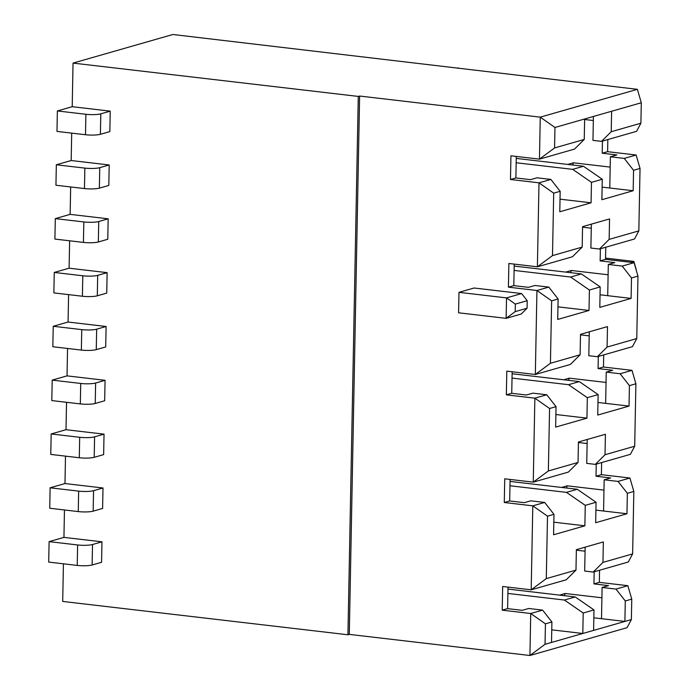 <?xml version="1.0" encoding="UTF-8"?>
<svg xmlns="http://www.w3.org/2000/svg" width="690" height="690" viewBox="0 0 690 690"><rect width="100%" height="100%" fill="white"/><g stroke="black" fill="none" stroke-linecap="round" stroke-linejoin="round"><path stroke-width="1.03" d="M594.176 571.786L593.943 583.904L599.334 582.36L599.567 570.242M599.334 582.36L627.857 585.689L631.764 599.118L625.287 600.973L624.899 621.431L631.367 619.577L631.764 599.118M545.04 644.296L551.517 642.442L551.905 621.983L545.428 623.838L545.04 644.296L529.929 655.5L349.287 634.386L347.933 634.774L358.274 96.419L73.045 63.092L172.862 34.5L637.388 89.329L641.295 102.758L611.616 111.254L611.228 131.712L601.508 141.364L592.952 140.363L593.409 116.472M602.439 141.096L602.206 153.223L607.605 151.679L607.838 139.553M607.605 151.679L636.128 155.008L640.035 168.438L633.558 170.292L633.17 190.742L602.111 187.119M600.378 248.771L600.145 260.889L605.535 259.345L605.768 247.227M605.535 259.345L634.058 262.683L637.965 276.103L631.488 277.958L631.1 298.416L599.8 307.378L600.197 286.919L581.385 273.93L514.188 266.081M598.308 356.445L598.075 368.564L603.474 367.02L603.707 354.893M603.474 367.02L631.997 370.349L635.895 383.778L629.427 385.632L629.03 406.091L597.738 415.052L598.127 394.594L579.324 381.605L512.118 373.747M596.238 464.111L596.005 476.238L601.404 474.686L601.637 462.567M601.404 474.686L629.927 478.023L633.834 491.444L627.357 493.298L626.96 513.757L595.668 522.718L596.065 502.26L577.254 489.27L510.048 481.422M108.166 218.808L98.73 221.516A10.937 1.889 -178.9 0 1 83.826 221.947L55.304 218.618L54.907 239.076L83.43 242.406A10.937 1.889 1.1 0 0 98.334 241.974L107.778 239.266L108.166 218.808L70.138 214.366L55.304 218.618M107.131 272.645L97.695 275.353A10.937 1.889 -178.9 0 1 82.791 275.784L82.395 296.243A10.937 1.889 1.1 0 0 97.299 295.803L106.743 293.103L107.131 272.645L69.104 268.203L69.63 240.793M106.105 326.482L96.66 329.182A10.937 1.889 -178.9 0 1 81.756 329.622L81.36 350.08A10.937 1.889 1.1 0 0 96.264 349.64L105.708 346.941L106.105 326.482L68.069 322.04L68.595 294.63M105.07 380.319L95.625 383.019A10.937 1.889 -178.9 0 1 80.721 383.45L80.333 403.909A10.937 1.889 1.1 0 0 95.229 403.478L104.673 400.769L105.07 380.319L67.034 375.869L67.56 348.467M104.035 434.148L94.59 436.856A10.937 1.889 -178.9 0 1 79.686 437.288L79.298 457.746A10.937 1.889 1.1 0 0 94.202 457.315L103.638 454.607L104.035 434.148L66.007 429.706L66.533 402.296M103 487.985L93.555 490.693A10.937 1.889 -178.9 0 1 78.651 491.125L78.263 511.583A10.937 1.889 1.1 0 0 93.167 511.152L102.612 508.444L103 487.985L64.972 483.543L65.498 456.133M101.965 541.823L92.52 544.522A10.937 1.889 -178.9 0 1 77.625 544.962L77.228 565.42A10.937 1.889 1.1 0 0 92.132 564.981L101.577 562.281L101.965 541.823L63.937 537.381L64.463 509.97M347.933 634.774L62.704 601.439L63.428 563.808M110.236 111.142L100.792 113.841A10.937 1.889 -178.9 0 1 85.888 114.281L85.5 134.731A10.937 1.889 1.1 0 0 100.404 134.3L109.839 131.6L110.236 111.142L72.209 106.691L73.045 63.092M109.201 164.97L99.757 167.679A10.937 1.889 -178.9 0 1 84.853 168.11L84.465 188.568A10.937 1.889 1.1 0 0 99.369 188.137L108.813 185.429L109.201 164.97L71.174 160.529L71.7 133.118M70.138 214.366L70.665 186.956M68.069 322.04L53.233 326.284L52.837 346.742L81.36 350.08M81.756 329.622L53.233 326.284M66.007 429.706L51.164 433.958L50.775 454.417L79.298 457.746M79.686 437.288L51.164 433.958M85.5 134.731L56.977 131.402L57.365 110.943L85.888 114.281M72.209 106.691L57.365 110.943M77.625 544.962L49.102 541.624L48.705 562.083L77.228 565.42M63.937 537.381L49.102 541.624M64.972 483.543L50.129 487.796L49.74 508.245L78.263 511.583M78.651 491.125L50.129 487.796M67.034 375.869L52.199 380.121L51.81 400.579L80.333 403.909M80.721 383.45L52.199 380.121M69.104 268.203L54.269 272.447L53.872 292.905L82.395 296.243M82.791 275.784L54.269 272.447M71.174 160.529L56.33 164.781L55.942 185.239L84.465 188.568M84.853 168.11L56.33 164.781M458.082 68.379L458.091 67.836M633.17 190.742L601.87 199.712L602.266 179.253L583.455 166.264L572.666 169.352L591.468 182.341L591.08 202.8L559.78 211.761L560.177 191.303L550.879 179.426L536.993 177.804L530.515 179.659L515.879 177.951L510.479 179.495L510.936 155.802L539.459 159.14L554.57 147.936L584.249 139.44L584.637 118.982L554.958 127.478L554.57 147.936M560.177 191.303L553.699 193.157L539.002 182.824L550.879 179.426M633.558 170.292L624.26 158.407L636.128 155.008M611.228 131.712L640.898 123.208L636.585 131.324L601.508 141.364M584.249 139.44L574.529 149.092L539.459 159.14L540.261 117.145L554.958 127.478M516.293 156.432L515.879 177.951M602.266 179.253L591.468 182.341M593.331 120.517L584.628 119.499M567.818 164.436L573.442 162.805L572.7 165.005M610.176 167.101L573.442 162.805M609.779 188.016L610.374 156.785L616.851 154.931L602.206 153.223M583.455 166.264L516.249 158.407M572.666 169.352L516.172 162.754M591.08 202.8L560.021 199.168M624.26 158.407L610.374 156.785M510.479 179.495L539.002 182.824L537.389 266.806L552.5 255.611L582.179 247.106L582.576 226.648L609.555 218.928L609.158 239.378L599.446 249.038L590.89 248.038L591.347 224.138M611.616 111.254L584.637 118.982M581.385 273.93L570.596 277.026L514.102 270.42M579.324 381.605L568.525 384.692L512.032 378.094M564.394 600.033L583.205 613.022L582.809 633.48L593.598 630.393L593.995 609.934L575.184 596.945L564.394 600.033L507.9 593.434M575.184 596.945L507.987 589.087M593.995 609.934L583.205 613.022M577.254 489.27L566.464 492.367L509.97 485.76M566.464 492.367L585.267 505.356L584.879 525.815L553.82 522.183M596.065 502.26L585.267 505.356M568.525 384.692L587.337 397.682L586.94 418.14L555.89 414.509M598.127 394.594L587.337 397.682M570.596 277.026L589.407 290.016L589.01 310.466L557.96 306.843M600.197 286.919L589.407 290.016M591.27 228.192L582.558 227.174M565.757 272.102L571.372 270.48L570.63 272.671M608.114 274.775L571.372 270.48M631.1 298.416L600.041 294.785M589.2 335.858L580.497 334.84M563.687 379.776L569.302 378.155L568.56 380.345M606.044 382.441L569.302 378.155M629.03 406.091L597.98 402.46M585.068 551.198L576.357 550.18M559.556 595.116L565.17 593.495L564.429 595.686M601.913 597.782L565.17 593.495M593.598 630.393L624.899 621.431L593.84 617.8M551.517 642.442L582.809 633.48L551.759 629.849M587.13 443.532L578.427 442.514M561.617 487.45L567.24 485.82L566.49 488.02M603.974 490.116L567.24 485.82M626.96 513.757L595.91 510.126M514.223 264.098L513.809 285.617L528.454 287.333L534.923 285.479L548.809 287.1L558.107 298.977L551.638 300.831L536.941 290.499L548.809 287.1M589.01 310.466L557.718 319.436L558.107 298.977M580.109 354.781L570.397 364.432L535.328 374.48L550.43 363.276L580.109 354.781L580.506 334.322L607.485 326.594L607.088 347.053L597.376 356.713L588.82 355.712L589.277 331.812M512.153 371.772L511.739 393.291L526.384 394.999L532.861 393.145L546.739 394.766L556.045 406.643L549.568 408.497L534.871 398.165L546.739 394.766M586.94 418.14L555.648 427.101L556.045 406.643M578.048 462.447L568.327 472.107L533.258 482.146L548.369 470.951L578.048 462.447L578.436 441.988L605.415 434.269L605.027 454.727L595.306 464.379L586.75 463.378L587.207 439.478M510.091 479.447L509.677 500.957L524.314 502.674L530.791 500.819L544.669 502.441L553.975 514.317L547.498 516.172L532.801 505.839L544.669 502.441M584.879 525.815L553.578 534.776L553.975 514.317M575.977 570.121L566.266 579.773L531.188 589.821L546.299 578.617L575.977 570.121L576.366 549.663L603.345 541.935L602.957 562.393L593.245 572.053L584.689 571.053L585.146 547.153M508.021 587.112L507.607 608.632L522.252 610.34L528.721 608.485L542.607 610.107L551.905 621.983M545.428 623.838L530.731 613.505L542.607 610.107M507.607 608.632L502.208 610.176L530.731 613.505L529.929 655.5L627.055 627.684L631.367 619.577M601.508 618.697L602.111 587.475L608.58 585.62L593.943 583.904M625.287 600.973L615.989 589.096L627.857 585.689M615.989 589.096L602.111 587.475M602.957 562.393L632.635 553.898L628.314 562.005L593.245 572.053M547.498 516.172L546.299 578.617M632.635 553.898L633.834 491.444M603.577 511.023L604.173 479.8L610.65 477.946L596.005 476.238M627.357 493.298L618.059 481.422L629.927 478.023M618.059 481.422L604.173 479.8M605.027 454.727L634.697 446.223L630.384 454.331L595.306 464.379M549.568 408.497L548.369 470.951M634.697 446.223L635.895 383.778M605.639 403.357L606.243 372.126L612.72 370.271L598.075 368.564M629.427 385.632L620.12 373.747L631.997 370.349M620.12 373.747L606.243 372.126M607.088 347.053L636.767 338.557L632.445 346.665L597.376 356.713M551.638 300.831L550.43 363.276M636.767 338.557L637.965 276.103M607.709 295.682L608.313 264.46L614.781 262.605L600.145 260.889M631.488 277.958L622.19 266.081L634.058 262.683M622.19 266.081L608.313 264.46M349.287 634.386L359.619 96.039L540.261 117.145L637.388 89.329M582.179 247.106L572.467 256.766L537.389 266.806L508.866 263.477L508.418 287.161L536.941 290.499L535.328 374.48L506.805 371.142L506.348 394.835L534.871 398.165L533.258 482.146L504.735 478.817L504.278 502.501L532.801 505.839L531.188 589.821L502.665 586.491L502.208 610.176M513.809 285.617L508.418 287.161M511.739 393.291L506.348 394.835M509.677 500.957L504.278 502.501M359.619 96.039L358.274 96.419M640.898 123.208L641.295 102.758M609.158 239.378L638.837 230.883L634.515 238.99L599.446 249.038M638.837 230.883L640.035 168.438M553.699 193.157L552.5 255.611M527.065 308.232L521.235 314.019L506.132 318.349L506.52 297.89L458.988 292.336L474.09 288.006L521.631 293.561L527.212 300.693L515.344 304.092L515.197 311.63L527.065 308.232L527.212 300.693M630.798 262.304L633.869 261.424L605.561 258.112M636.197 270.023L636.051 269.523M458.988 292.336L458.591 312.794L506.132 318.349L515.197 311.63M515.344 304.092L506.52 297.89L521.631 293.561M636.206 269.48L633.869 261.424M83.826 221.947L83.43 242.406M98.73 221.516L98.334 241.974M96.66 329.182L96.264 349.64M94.59 436.856L94.202 457.315M100.792 113.841L100.404 134.3M92.52 544.522L92.132 564.981M93.555 490.693L93.167 511.152M95.625 383.019L95.229 403.478M97.695 275.353L97.299 295.803M99.757 167.679L99.369 188.137"/></g></svg>
